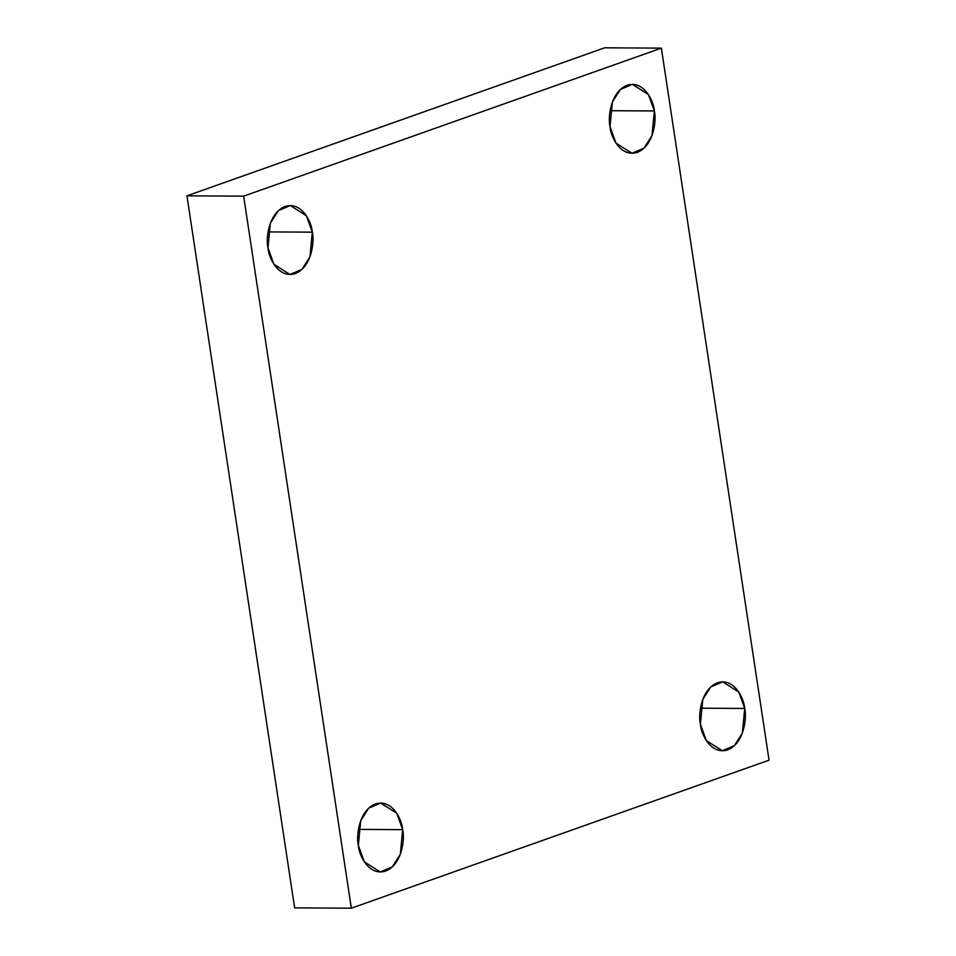 <?xml version="1.0" encoding="UTF-8"?>
<svg xmlns="http://www.w3.org/2000/svg" width="956" height="956" viewBox="0 0 956 956"><rect width="100%" height="100%" fill="white"/><g stroke="black" fill="none" stroke-linecap="round" stroke-linejoin="round"><path stroke-width="1.43" d="M268.074 231.902L312.325 232.165L306.374 215.745L290.349 205.564L278.339 210.655L270.357 223.202L267.979 247.879C265.613 238.379 268.744 212.746 285.079 206.472C301.558 201.107 311.728 222.031 312.325 232.165C314.691 241.665 311.56 267.298 295.225 273.571C278.746 278.925 268.576 258.001 267.979 247.879L273.93 264.298L289.955 274.48L301.965 269.377L309.947 256.829L312.325 232.165L268.074 231.902M358.44 829.402L402.679 829.665L396.74 813.245L380.715 803.064L368.705 808.155L360.723 820.702L358.345 845.367C355.967 835.879 359.098 810.234 375.445 803.972C391.924 798.607 402.094 819.531 402.679 829.665C405.057 839.153 401.926 864.798 385.591 871.059C369.112 876.425 358.942 855.5 358.345 845.367L364.296 861.786L380.309 871.968L392.319 866.877L400.313 854.329L402.679 829.665L358.44 829.402M700.473 708.205L744.724 708.456L738.773 692.036L722.748 681.855L710.738 686.958L702.756 699.505L700.378 724.17C698.011 714.67 701.142 689.037 717.478 682.763C733.957 677.41 744.127 698.334 744.724 708.456C747.09 717.956 743.959 743.589 727.624 749.863C711.145 755.216 700.975 734.304 700.378 724.17L706.329 740.589L722.354 750.771L734.363 745.668L742.346 733.121L744.724 708.456L700.473 708.205M610.107 110.705L654.358 110.956L648.407 94.536L632.394 84.355L620.384 89.458L612.39 102.005L610.024 126.67C607.646 117.17 610.776 91.537 627.112 85.263C643.591 79.91 653.761 100.834 654.358 110.956C656.736 120.456 653.605 146.089 637.258 152.363C620.779 157.728 610.609 136.804 610.024 126.67L615.963 143.089L631.988 153.271L643.997 148.168L651.98 135.632L654.358 110.956L610.107 110.705M661.373 48.135L769.054 760.175L351.33 908.2L294.627 907.865L351.33 908.2L243.649 196.159L186.946 195.825L294.627 907.865L186.946 195.825L243.649 196.159L661.373 48.135L604.67 47.8L661.373 48.135L243.649 196.159L351.33 908.2L769.054 760.175L661.373 48.135M604.67 47.8L186.946 195.825L604.67 47.8"/></g></svg>
